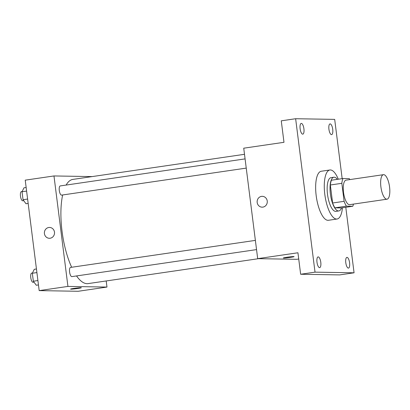 <?xml version="1.0" encoding="UTF-8"?>
<svg xmlns="http://www.w3.org/2000/svg" width="410" height="410" viewBox="0 0 410 410"><rect width="100%" height="100%" fill="white"/><g stroke="black" fill="none" stroke-linecap="round" stroke-linejoin="round"><path stroke-width="0.61" d="M386.784 199.209A12.387 4.29 -98.3 0 1 380.941 187.206A12.387 4.29 -98.3 0 1 383.437 174.675A12.387 4.29 -98.3 0 1 389.474 186.314A12.387 4.29 -98.3 0 1 387.025 199.193A12.387 4.29 -98.3 0 1 386.784 199.209M387.025 199.193L349.648 204.657A12.387 4.29 -98.3 0 1 349.407 204.672A12.387 4.29 -98.3 0 1 343.565 192.674A12.387 4.29 -98.3 0 1 346.06 180.144L383.437 174.675M341.837 183.316L344.113 201.32A16.636 5.76 -98.3 0 0 346.419 206.153L334.919 207.839A16.636 5.76 -98.3 0 1 332.612 203.001L330.337 184.997L341.837 183.316A16.636 5.76 -98.3 0 1 342.929 178.54L349.294 178.647A16.636 5.76 -98.3 0 1 349.868 179.585M346.419 206.153L352.779 206.261A16.636 5.76 -98.3 0 0 353.451 204.103M332.612 203.001L344.113 201.32M334.919 207.839L341.284 207.942L352.779 206.261M330.337 184.997A16.636 5.76 -98.3 0 1 331.429 180.221L342.929 178.54M337.368 179.354A17.035 5.899 81.7 0 0 333.889 177.228A17.035 5.899 81.7 0 0 330.388 193.981A17.035 5.899 81.7 0 0 338.819 210.935A17.035 5.899 81.7 0 0 341.545 207.906M338.819 210.935L335.944 211.36A17.035 5.899 -98.3 0 1 335.611 211.381A17.035 5.899 -98.3 0 1 327.513 194.401A17.035 5.899 -98.3 0 1 331.013 177.648L333.889 177.228M342.468 207.767A24.779 8.579 -98.3 0 1 337.066 219.017A24.779 8.579 -98.3 0 1 336.579 219.048A24.779 8.579 -98.3 0 1 324.894 195.052A24.779 8.579 -98.3 0 1 329.896 169.986A24.779 8.579 -98.3 0 1 338.291 179.216M337.066 219.017L328.441 220.283A24.779 8.579 -98.3 0 1 327.954 220.313A24.779 8.579 -98.3 0 1 316.269 196.313A24.779 8.579 -98.3 0 1 321.271 171.247L329.896 169.986M332.725 129.299A5.422 1.876 -98.3 0 1 331.608 134.629A5.422 1.876 -98.3 0 1 328.969 129.539A5.422 1.876 -98.3 0 1 330.04 123.902A5.422 1.876 -98.3 0 1 332.725 129.299M349.586 262.774A5.422 1.876 -98.3 0 1 348.474 268.104A5.422 1.876 -98.3 0 1 345.83 263.015A5.422 1.876 -98.3 0 1 346.906 257.383A5.422 1.876 -98.3 0 1 349.586 262.774M320.784 262.292A5.422 1.876 -98.3 0 1 319.667 267.627A5.422 1.876 -98.3 0 1 317.027 262.533A5.422 1.876 -98.3 0 1 318.098 256.901A5.422 1.876 -98.3 0 1 320.784 262.292M303.918 128.817A5.422 1.876 -98.3 0 1 302.805 134.147A5.422 1.876 -98.3 0 1 300.166 129.058A5.422 1.876 -98.3 0 1 301.237 123.42A5.422 1.876 -98.3 0 1 303.918 128.817M342.171 178.647L334.683 119.382L295.641 118.726L315.023 272.148L354.066 272.799L345.789 207.286M295.641 118.726L281.265 120.832L283.981 142.311L243.73 148.195L257.685 258.659L297.937 252.77L300.648 274.254L315.023 272.148M262.887 207.117A5.422 5.079 91 0 1 262.118 207.168A5.422 5.079 91 0 1 257.132 201.664A5.422 5.079 91 0 1 262.297 196.328A5.422 5.079 91 0 1 267.274 201.418A5.422 5.079 91 0 1 262.887 207.117M300.648 274.254L339.69 274.905L354.066 272.799M257.685 258.659L296.727 259.31L298.726 259.017M294.083 256.624A5.422 0.287 -7.2 0 1 289.675 257.465A5.422 0.287 -7.2 0 1 283.674 258.039A5.422 0.287 -7.2 0 1 283.33 257.982A5.422 0.287 -7.2 0 1 288.671 257.019A5.422 0.287 -7.2 0 1 294.083 256.624A5.422 0.287 -7.2 0 1 289.691 257.465A5.422 0.287 -7.2 0 1 283.674 258.039A5.422 0.287 -7.2 0 1 283.33 257.982M262.118 207.168A5.422 5.079 91 0 1 257.132 201.664A5.422 5.079 91 0 1 262.297 196.328M258.551 258.674L88.094 283.607A52.654 18.224 -98.3 0 1 87.063 283.674A52.654 18.224 -98.3 0 1 76.537 275.935M71.663 267.258A52.654 18.224 -98.3 0 1 62.653 194.96M66.133 185.064A52.654 18.224 -98.3 0 1 72.852 179.411L244.503 154.303M246.246 168.11L61.597 195.119A4.643 1.609 -98.3 0 1 61.505 195.124A4.643 1.609 -98.3 0 1 59.312 190.624A4.643 1.609 -98.3 0 1 60.249 185.925L245.083 158.89M256.542 249.608L71.893 276.617A4.643 1.609 -98.3 0 1 71.801 276.622A4.643 1.609 -98.3 0 1 69.608 272.122A4.643 1.609 -98.3 0 1 70.546 267.422L255.379 240.388M92.153 176.587L53.976 175.951L67.932 286.416L106.974 287.067L106.2 280.958M67.932 286.416L39.181 290.618L25.225 180.159L53.976 175.951M50.133 238.236A5.422 5.079 91 0 1 49.359 238.287A5.422 5.079 91 0 1 44.377 232.783A5.422 5.079 91 0 1 49.543 227.447A5.422 5.079 91 0 1 54.52 232.542A5.422 5.079 91 0 1 50.133 238.236M39.181 290.618L78.223 291.274L106.974 287.067M81.329 287.743A5.422 0.287 -7.2 0 1 76.921 288.584A5.422 0.287 -7.2 0 1 70.92 289.158A5.422 0.287 -7.2 0 1 70.571 289.101A5.422 0.287 -7.2 0 1 75.917 288.138A5.422 0.287 -7.2 0 1 81.329 287.743A5.422 0.287 -7.2 0 1 76.931 288.584A5.422 0.287 -7.2 0 1 70.92 289.158A5.422 0.287 -7.2 0 1 70.571 289.101M49.364 238.287A5.422 5.079 91 0 1 44.377 232.783A5.422 5.079 91 0 1 49.543 227.447M36.444 268.986L34.271 269.303L32.339 273.25L33.343 281.219L36.285 285.247L38.458 284.93M32.339 273.25L36.9 272.578M33.343 281.219L37.904 280.553M34.025 282.152L33.077 282.29A4.643 1.609 -98.3 0 1 32.984 282.295A4.643 1.609 -98.3 0 1 30.796 277.795A4.643 1.609 -98.3 0 1 31.734 273.096L32.462 272.993M26.148 187.488L23.98 187.806L22.043 191.752L23.047 199.721L25.994 203.749L28.162 203.432M22.043 191.752L26.604 191.08M23.047 199.721L27.613 199.055M23.729 200.654L22.781 200.792A4.643 1.609 -98.3 0 1 22.694 200.803A4.643 1.609 -98.3 0 1 20.5 196.298A4.643 1.609 -98.3 0 1 21.438 191.598L22.166 191.496"/></g></svg>
